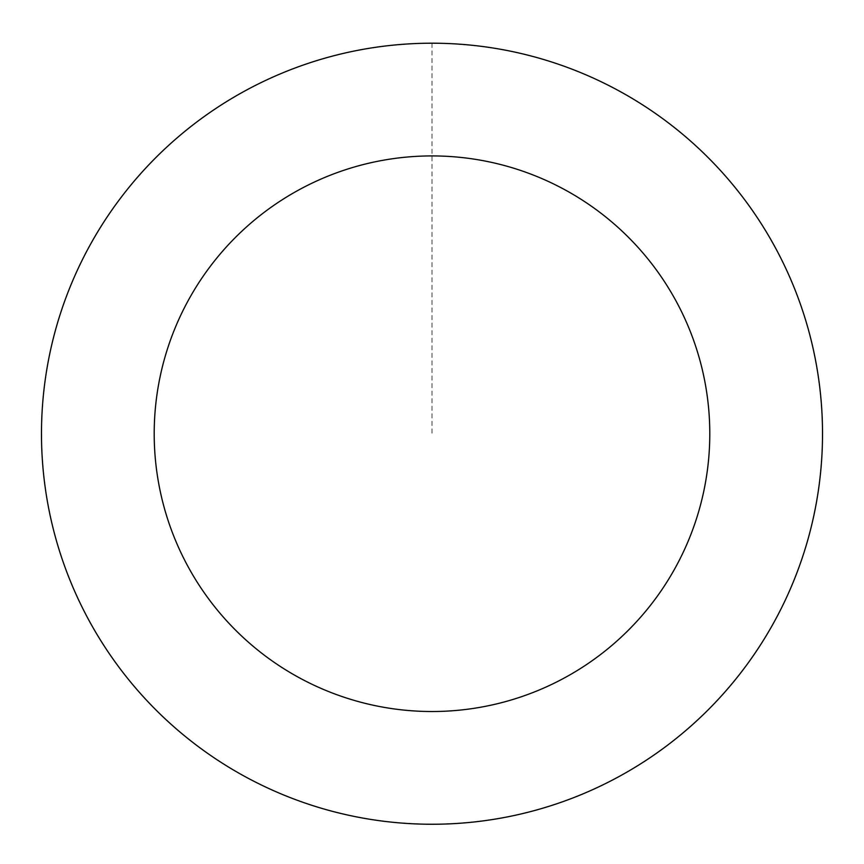 <?xml version="1.0" encoding="UTF-8"?>
<svg xmlns="http://www.w3.org/2000/svg" width="864" height="864" viewBox="0 0 864 864"><rect width="100%" height="100%" fill="white"/><g stroke="black" fill="none" stroke-linecap="round" stroke-linejoin="round"><path stroke-width="0.65" stroke-dasharray="4.32 3.24" d="M742.273 670.777A390.463 390.463 0 0 1 71.572 583.902A390.463 390.463 0 0 1 482.155 46.494A390.463 390.463 0 0 1 742.273 670.777A390.463 390.463 0 0 1 71.572 583.902A390.463 390.463 0 0 1 482.155 46.494A390.463 390.463 0 0 1 742.273 670.777M742.316 670.81A390.528 390.528 0 0 0 669.092 123.401A390.528 390.528 0 0 0 121.684 196.636A390.528 390.528 0 0 0 194.908 744.044A390.528 390.528 0 0 0 742.316 670.81M742.176 670.702A390.344 390.344 0 0 0 668.984 123.541A390.344 390.344 0 0 0 121.824 196.744A390.344 390.344 0 0 0 195.016 743.904A390.344 390.344 0 0 0 742.176 670.702M121.684 196.636A390.528 390.528 0 0 0 381.834 821.016A390.528 390.528 0 0 0 792.482 283.522A390.528 390.528 0 0 0 121.684 196.636M432 43.265L432 433.728"/><path stroke-width="1.3" d="M121.684 196.636A390.528 390.528 0 0 0 381.834 821.016A390.528 390.528 0 0 0 792.482 283.522A390.528 390.528 0 0 0 121.684 196.636M211.259 265.075A277.787 277.787 0 0 0 396.317 709.214A277.787 277.787 0 0 0 688.424 326.884A277.787 277.787 0 0 0 211.259 265.075"/></g></svg>
